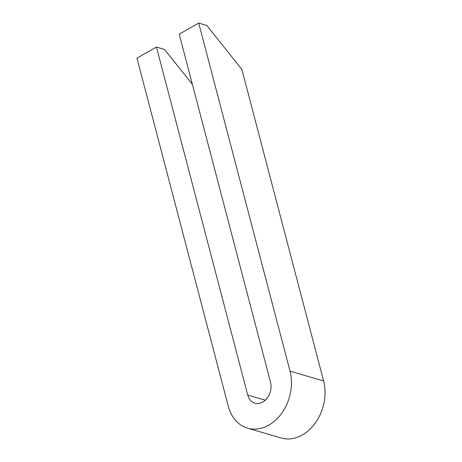 <?xml version="1.0" encoding="UTF-8"?>
<svg xmlns="http://www.w3.org/2000/svg" width="462" height="462" viewBox="0 0 462 462"><rect width="100%" height="100%" fill="white"/><g stroke="black" fill="none" stroke-linecap="round" stroke-linejoin="round"><path stroke-width="0.69" d="M247.574 428.176L281.15 437.999A41.193 31.462 106.3 0 0 314.83 423.677A41.193 31.462 106.3 0 0 323.602 380.954L241.886 69.462L206.78 25.456L198.718 23.1L290.026 371.13A41.193 31.462 106.3 0 1 281.254 413.854A41.193 31.462 106.3 0 1 247.574 428.176A41.193 31.462 106.3 0 1 228.257 406.144L136.954 58.114L156.456 47.055L164.512 49.411L192.383 84.344M156.456 47.055L247.759 395.085A15.177 11.59 -73.7 0 0 254.88 403.205A15.177 11.59 -73.7 0 0 267.284 397.926A15.177 11.59 -73.7 0 0 270.518 382.19L179.216 34.159L198.718 23.1M247.759 395.085L265.246 400.202M323.602 380.954L290.026 371.13"/></g></svg>
